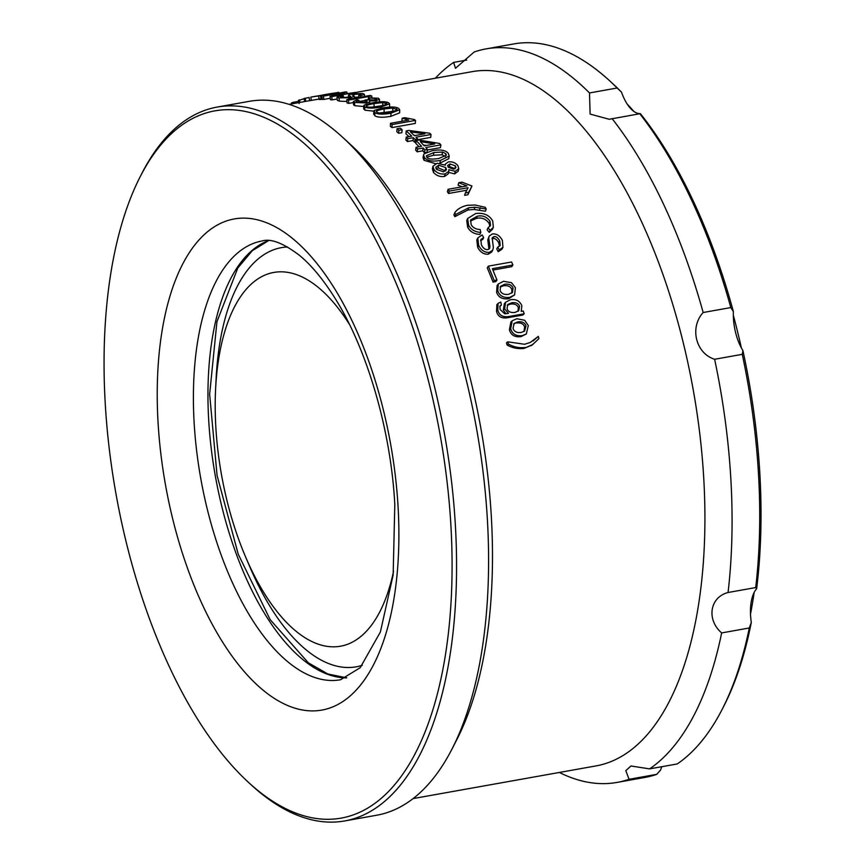 <?xml version="1.0" encoding="UTF-8"?>
<svg xmlns="http://www.w3.org/2000/svg" width="865" height="865" viewBox="0 0 865 865"><rect width="100%" height="100%" fill="white"/><g stroke="black" fill="none" stroke-linecap="round" stroke-linejoin="round"><path stroke-width="1.3" d="M525.455 347.481C519.4 348.206 513.734 347.07 508.447 344.054L507.798 341.837L524.536 344.27L530.256 342.475L538.322 336.388L538.96 338.604L532.332 344.854L524.104 348.4C518.048 349.136 512.383 348.011 507.106 345.038L508.447 344.054M530.98 345.784L533.013 344.389L524.104 348.4M533.035 340.983L538.322 336.388M507.106 345.038A352.606 161.669 -100.1 0 0 506.468 342.843L507.798 341.837M511.766 302.728C515.951 302.253 518.557 303.474 519.584 306.405L518.686 310.773L514.989 312.427C510.653 312.935 508.014 311.692 507.063 308.675L507.755 304.512L511.766 302.728L510.545 304.069L507.247 305.237M517.973 311.346L518.34 307.702C517.324 304.804 514.729 303.593 510.545 304.069M497.764 309.984L498.078 303.366L500.781 302.058L501.397 305.031L499.873 306.383L500.121 309.562L504.749 313.779L508.469 313.335L504.609 308.827L505.603 302.242L510.501 299.701C515.983 298.912 519.768 300.923 521.865 305.756L521.195 311.357L523.239 310.989L524.158 313.779L509.593 316.385C503.095 317.628 499.159 315.487 497.764 309.984L496.521 311.281L496.856 304.729L498.078 303.366M500.251 305.713L499.873 306.383M524.158 313.779L522.903 315.001L508.328 317.606C501.841 318.85 497.905 316.741 496.521 311.281M505.917 313.725L503.376 310.124L504.36 303.615L505.603 302.242M499.84 306.502L501.397 305.031M433.906 152.51L442.556 152.035L445.897 153.743L446.372 155.203L438.847 158.49C431.721 159.571 427.721 159.128 426.856 157.171L426.38 155.765L433.906 152.51L433.441 155.257L426.856 157.171M445.453 156.511L442.08 154.77L433.441 155.257M424.088 153.808L432.327 150.672C440.274 149.234 445.583 150.121 448.275 153.343L449.227 156.046L440.404 160.436C432.511 161.831 427.213 160.879 424.52 157.592L423.526 154.954L424.088 153.808M435.484 163.669L424.023 160.306L423.05 157.7L423.526 154.954M449.227 156.046L448.719 158.717L440.069 163.063M414.4 135.664A355.937 163.193 -100.1 0 0 410.388 131.858L424.899 133.783L414.4 135.664M415.46 135.47L414.011 135.286M407.761 138.67L406.193 137.124L411.772 136.129L406.215 130.907L408.842 130.442L429.764 133.242L431.04 134.508L415.957 137.2L417.676 138.93L415.049 139.395L413.329 137.676L407.761 138.67L407.426 141.557A352.606 161.669 -100.1 0 0 405.88 140.033L406.193 137.124M415.935 142.044L414.703 142.271A352.606 161.669 -100.1 0 0 413.005 140.562L407.426 141.557M413.005 140.562L413.329 137.676M414.703 142.271L415.049 139.395M417.514 140.249L417.676 138.93M431.04 134.508L430.716 137.394L417.579 139.741M408.95 136.638A352.606 161.669 -100.1 0 0 405.955 133.859L406.215 130.907M398.851 130.291L397.057 128.723L400.311 128.139L402.106 129.718L398.851 130.291L398.603 133.264A352.606 161.669 -100.1 0 0 396.83 131.696L397.057 128.723M402.106 129.718L401.857 132.68L398.603 133.264M415.481 120.397L392.115 124.571L390.526 123.306L408.734 120.051L402.117 118.213L404.885 117.716L414.454 119.575L415.481 120.397L415.297 123.425L391.932 127.598L392.115 124.571M401.976 121.262L402.117 118.213M391.932 127.598A352.606 161.669 -100.1 0 0 390.353 126.333L390.526 123.306M386.147 104.395L386.125 103.14C388.385 103.843 386.082 104.86 379.205 106.19C372.069 107.357 368.025 107.487 367.084 106.557C364.835 105.887 367.138 104.903 374.015 103.595L382.698 102.578L386.666 103.735M381.108 105.833L372.328 107.119M367.084 106.557L366.544 105.995M364.187 105.119L372.372 102.838C380.319 101.389 385.693 101.356 388.504 102.73L389.585 103.843L380.849 107.076C372.956 108.471 367.582 108.428 364.738 106.979L364.187 105.119L363.635 105.898L363.722 109.098M373.756 111.174L364.814 110.158L364.284 108.32M389.585 103.843L389.628 107.076M369.517 100.913C370.371 101.692 369.269 102.373 366.209 102.957L354.564 102.459L353.353 101.529L357.018 99.799L358.975 100.286C356.229 100.989 355.547 101.573 356.931 102.048L364.468 102.243C367.171 101.692 367.841 101.075 366.446 100.416L365.019 100.048L367.69 99.67L374.437 100.113L375.951 98.621L368.339 97.864L378.264 98.199L379.411 99.172L376.026 100.816L369.517 100.913L369.896 103.313M376.589 99.14L375.951 98.621L376.005 99.691M367.182 101.01L366.446 100.416L366.511 101.681M356.283 101.519L356.931 102.048M363.657 106.503L354.726 105.692L353.536 104.773L353.353 101.529M368.468 99.951L368.339 97.864M369.506 100.167L369.409 98.513M365.127 102.113L365.019 100.048M359.105 102.481L358.975 100.286M348.476 100.135L346.768 99.626L370.047 95.464L371.755 95.983L348.476 100.135L348.703 103.389A352.606 161.669 -100.1 0 0 347.006 102.881L346.768 99.626M365.041 100.47L359.051 101.54M353.417 102.546L348.703 103.389M371.864 97.55L371.755 95.983M352.001 94.782L354.239 96.177L350.736 97.734L339.026 97.886L337.004 97.075L341.47 95.55L343.308 95.734L340.399 96.783L341.697 97.377L348.833 97.367L350.617 96.437L348.465 95.042L351.72 93.863L362.64 93.485L364.37 94.307L360.5 95.82L358.651 95.464L361.181 94.501L359.991 93.982L351.914 94.642M354.239 96.177L354.434 98.253M348.714 97.388L348.519 95.55M346.908 101.465L339.339 101.151L337.339 100.351L337.004 97.075M358.791 97.053L354.347 97.28M358.824 97.475L358.651 95.464M360.618 97.15L360.5 95.82M343.502 97.615L343.308 95.734M323.434 96.123L345.135 91.971L346.822 91.96L335.155 95.55L355.028 92.447L331.749 96.61L330.03 96.437L341.707 92.858L323.434 96.123L323.888 99.41A352.606 161.669 -100.1 0 0 322.321 99.421L321.856 96.134M330.257 98.275L323.888 99.41M337.199 98.978L332.128 99.886A352.606 161.669 -100.1 0 0 330.43 99.724L330.03 96.437M332.128 99.886L331.749 96.61M348.66 96.934L344.54 97.669M355.137 93.398L355.028 92.447M347.027 93.431L346.822 91.96M304.069 98.686L299.095 100.34M298.663 101.292L292.911 102.362L291.494 102.989L291.71 103.886M293.203 103.627L292.911 102.362M298.771 102.621L298.479 101.367M309.097 97.496L304.037 98.502L304.631 101.583M332.787 93.247L323.413 94.869M305.821 101.367L305.226 98.21M322.126 95.128L335.425 92.869L326.3 94.674A355.937 163.193 -100.1 0 0 322.126 95.128M310.784 97.107L338.788 92.328L320.558 96.166L324.299 95.085L310.784 97.107L311.357 100.383A352.606 161.669 -100.1 0 0 310.275 100.567L289.094 104.351M309.67 100.675L309.075 97.41M319.726 98.924L311.357 100.383M322.288 99.172L321.045 99.443A352.606 161.669 -100.1 0 0 319.185 99.529L318.688 96.242M321.045 99.443L320.558 96.166M338.918 93.085L338.788 92.328M396.213 110.277L396.224 108.785C398.495 109.682 396.192 110.796 389.304 112.136C382.179 113.293 378.135 113.315 377.194 112.201C374.934 111.347 377.248 110.266 384.125 108.936L392.807 108.028L396.776 109.498M393.661 111.228L379.94 112.947M377.194 112.201L376.653 111.509M374.286 110.428L382.471 107.995C390.418 106.546 395.792 106.676 398.603 108.385L399.684 109.725L390.948 113.218C383.054 114.602 377.691 114.407 374.848 112.623L374.286 110.428L373.745 111.304L373.734 114.461M399.684 109.725L399.641 112.839L390.883 116.321C382.99 117.705 377.637 117.521 374.815 115.759L374.286 113.575M424.239 145.85A355.937 163.193 -100.1 0 0 420.282 141.611L434.749 143.968L424.239 145.85M426.348 145.471L423.482 145.017M417.59 149.018L416.043 147.31L421.612 146.315L416.13 140.498L418.757 140.033L439.604 143.46L440.869 144.855L425.785 147.558L427.472 149.461L424.845 149.926L423.158 148.023L417.59 149.018L417.157 151.808A352.606 161.669 -100.1 0 0 415.632 150.121L416.043 147.31M426.164 152.391L424.412 152.705A352.606 161.669 -100.1 0 0 422.736 150.813L417.157 151.808M422.736 150.813L423.158 148.023M424.412 152.705L424.845 149.926M427.072 152.013L427.472 149.461M440.869 144.855L440.447 147.656L427.386 149.98M419.038 146.78A352.606 161.669 -100.1 0 0 415.773 143.363L416.13 140.498M449.951 163.939L455.477 165.918L455.963 167.583L453.725 169.226L448.2 167.237L447.67 165.529L449.951 163.939L449.389 166.556L448.038 166.999M455.066 168.762L449.389 166.556M438.706 165.215L445.81 167.594L446.427 169.735L443.529 171.821L436.414 169.335L435.809 167.215L438.706 165.215L438.155 167.842L436.025 168.697M445.67 170.935L438.155 167.842M437.182 163.215L445.41 165.193L445.389 163.993L448.308 161.95C452.114 161.42 455.271 162.588 457.79 165.464L458.785 168.675L455.239 171.324L448.784 169.713L448.849 171.313L445.086 173.919C440.62 174.481 436.944 173.097 434.057 169.745L432.943 166.264L437.182 163.215M448.849 171.313L448.243 173.854L444.469 176.471C440.004 177.033 436.338 175.66 433.484 172.34L432.381 168.913L432.943 166.264M458.785 168.675L458.19 171.227L454.622 173.887L448.189 172.286M462.061 182.147L471.966 186.029L468.657 192.376L465.37 192.971L468.095 187.727L449.27 191.089L448.102 189.284L466.927 185.921L458.764 182.742L462.061 182.147M465.37 192.971L464.624 195.328L467.911 194.733L471.966 186.029M462.191 186.775L458.082 185.197L458.764 182.742M466.786 190.235L448.546 193.49A352.606 161.669 -100.1 0 0 447.389 191.706L448.102 189.284M448.546 193.49L449.27 191.089M467.911 194.733L468.657 192.376M455.714 214.488L454.731 212.758C457.293 209.103 461.488 206.616 467.305 205.308L475.134 205.027L485.254 207.308L486.227 209.038L474.993 207.265L468.7 207.762L455.714 214.488L454.871 216.672A352.606 161.669 -100.1 0 0 453.898 214.963L454.731 212.758M486.227 209.038L485.384 211.222L474.161 209.481L467.879 209.99L454.871 216.672M471.133 224.522C472.798 227.679 475.815 229.344 480.194 229.517L480.821 232.447C475.047 232.036 470.982 229.636 468.614 225.224L467.608 218.542L475.696 213.525C483.611 212.531 489.276 215.007 492.726 220.975L493.342 227.311L490.152 230.393L488.044 227.787L490.52 225.441L490.044 221.375C486.844 216.769 482.573 215.061 477.221 216.25L470.647 219.937L471.133 224.522M489.871 226.403L489.136 223.462C485.968 218.888 481.708 217.202 476.345 218.402L470.365 221.083M493.342 227.311L492.423 229.301L489.212 232.393L487.114 229.82L488.044 227.787M489.212 232.393L490.152 230.393M480.821 232.447L479.87 234.437C474.107 234.047 470.052 231.669 467.716 227.3L466.722 220.705L467.608 218.542M478.68 245.487L477.783 237.951L482.151 234.923L483.697 237.54L480.864 239.519L481.373 244.86C483.232 248.352 485.395 249.92 487.849 249.585L489.622 248.439L489.947 246.428L488.736 237.897L489.19 236.091L492.315 233.972C496.467 233.485 499.819 235.626 502.392 240.394L502.965 247.358L499.246 249.866L497.743 247.131L500.208 245.411L499.732 240.989C497.905 237.637 495.948 236.188 493.85 236.642L492.185 237.843L493.364 247.585L492.726 250.201L489.395 252.342C485.006 252.796 481.437 250.504 478.68 245.487L477.685 247.379L476.799 239.929L477.783 237.951M492.726 250.201L491.709 252.007L488.357 254.159C483.968 254.613 480.41 252.353 477.685 247.379M499.516 246.244L498.737 242.892C496.921 239.562 494.975 238.124 492.877 238.589L492.055 238.859M502.965 247.358L501.96 249.174L498.218 251.693L496.726 248.969L497.743 247.131M498.218 251.693L499.246 249.866M488.92 249.185L487.763 239.832L488.736 237.897M487.763 239.832L489.19 236.091M488.941 248.287L489.947 246.428M480.54 240.621L482.735 239.486L483.697 237.54M494.218 280.541L488.336 266.15L511.615 261.987L512.88 265.014L492.358 268.68L496.964 280.055L494.218 280.541L493.072 282.109A352.606 161.669 -100.1 0 0 487.244 267.847L488.336 266.15M496.964 280.055L495.829 281.612L493.072 282.109M512.88 265.014L511.788 266.68L492.92 270.053M504.673 284.261C509.085 283.709 511.875 285.007 513.042 288.132L512.469 292.446L508.566 294.338C504.079 294.879 501.268 293.581 500.121 290.435L500.575 286.261L504.673 284.261L503.517 285.774L500.089 287.104M511.788 293.084L511.864 289.602C510.707 286.499 507.928 285.223 503.517 285.774M497.775 290.856L498.262 284.001L503.538 281.276L511.485 282.671L515.399 287.71L514.599 294.922L509.809 297.344C503.614 298.111 499.602 295.949 497.775 290.856L496.607 292.327L497.094 285.547L498.262 284.001M514.599 294.922L508.598 298.739C502.414 299.495 498.413 297.365 496.607 292.327M517.843 321.867C522.244 321.337 524.947 322.721 525.963 326.008L524.623 331.09L521.227 332.463C516.762 333.003 514.026 331.619 513.042 328.311L514.167 323.423L517.843 321.867L513.605 324.051M523.898 331.565L524.666 327.121C523.66 323.867 520.957 322.494 516.556 323.034M510.696 328.732L512.177 320.796L516.859 318.731L524.666 320.266L528.32 325.586L526.32 333.966L522.319 335.62C516.146 336.377 512.275 334.074 510.696 328.732L509.399 329.846L510.88 321.996L512.177 320.796M526.32 333.966L521 336.658C514.826 337.404 510.966 335.133 509.399 329.846M355.039 92.577L472.139 71.654A352.606 161.669 79.9 0 1 514.372 75.731A352.606 161.669 79.9 0 1 699.904 434.792A352.606 161.669 79.9 0 1 596.169 765.882L413.124 798.579M217.202 107.065L249.217 101.346A362.586 166.242 79.9 0 1 292.64 105.541A362.586 166.242 79.9 0 1 342.778 137.427L350.693 144.693A352.606 161.669 79.9 0 1 456.936 739.402L452.038 748.96A362.586 166.242 79.9 0 1 376.751 815.219L344.735 820.939A362.586 166.242 -100.1 0 0 451.411 480.475A362.586 166.242 -100.1 0 0 260.635 111.261A362.586 166.242 -100.1 0 0 217.202 107.065A362.586 166.242 -100.1 0 0 141.914 173.314L140.281 176.503A359.256 164.718 79.9 0 1 257.911 115.013A359.256 164.718 79.9 0 1 452.017 575.149A359.256 164.718 79.9 0 1 248.536 782.425A359.256 164.718 79.9 0 1 140.281 176.503M661.855 766.693A36.59 16.781 -100.1 0 0 660.611 769.991L656.719 774.348L629.071 779.289L625.795 770.65L630.974 765.99L649.593 768.888L677.241 763.946A372.566 170.816 79.9 0 0 722.145 709.397A372.566 170.816 79.9 0 0 749.295 627.979L721.648 632.921C706.251 619.589 709.797 597.25 728.06 592.503L755.707 587.562L756.648 588.762A36.59 16.781 -100.1 0 0 751.134 602.386A36.59 16.781 -100.1 0 0 751.296 622.476L749.295 627.979M733.369 311.595A36.59 16.781 -100.1 0 0 735.564 332.409A36.59 16.781 -100.1 0 0 742.916 350.606L742.267 354.336L714.62 359.278C695.73 353.385 689.416 327.543 703.169 312.514L730.817 307.572L733.369 311.595A369.236 169.291 -100.1 0 0 640.37 113.639L609.198 119.273L590.114 114.083L589.498 92.944L617.145 88.003L621.524 92.187A36.59 16.781 -100.1 0 0 630.142 107.995A36.59 16.781 -100.1 0 0 640.37 113.639L639.743 113.715A372.566 170.816 79.9 0 1 730.817 307.572M589.498 92.944A372.566 170.816 79.9 0 0 486.098 48.883A372.566 170.816 79.9 0 0 474.161 51.997L455.477 68.292L453.638 62.399L466.7 60.074M621.524 92.187A369.236 169.291 -100.1 0 0 612.517 83.451L609.879 81.018A372.566 170.816 79.9 0 1 617.145 88.003M756.648 588.762A369.236 169.291 -100.1 0 0 742.916 350.606M722.145 709.397L723.778 706.208A369.236 169.291 -100.1 0 0 751.296 622.476M486.098 48.883L513.734 43.942A372.566 170.816 79.9 0 1 609.879 81.018M742.267 354.336A372.566 170.816 79.9 0 1 755.707 587.562M656.719 774.348A372.566 170.816 79.9 0 1 644.782 777.462L617.145 782.403A372.566 170.816 79.9 0 1 572.511 778.089A372.566 170.816 79.9 0 1 559.331 772.456M435.3 78.239A372.566 170.816 79.9 0 1 453.638 62.399M612.106 118.646A372.566 170.816 79.9 0 1 703.169 312.514M714.62 359.278A372.566 170.816 79.9 0 1 728.06 592.503M721.648 632.921A372.566 170.816 79.9 0 1 649.593 768.888M629.071 779.289A372.566 170.816 79.9 0 1 617.145 782.403M248.536 782.425L251.174 784.847A362.586 166.242 -100.1 0 0 301.312 816.733A362.586 166.242 -100.1 0 0 344.735 820.939M342.778 137.427A362.586 166.242 79.9 0 1 452.038 748.96M627.222 104.114A357.602 163.95 79.9 0 1 633.904 111.444M733.325 315.249A357.602 163.95 79.9 0 1 741.391 347.989M754.161 592.417A357.602 163.95 79.9 0 1 750.506 614.085M362.305 665.293A212.898 97.604 79.9 0 1 330.744 664.352A212.898 97.604 79.9 0 1 249.747 566.662L245.584 556.898A189.846 87.041 79.9 0 1 215.601 389.099A189.846 87.041 79.9 0 1 296.511 274.627A189.846 87.041 79.9 0 1 349.482 324.44M215.601 389.099L216.131 378.492A212.898 97.604 79.9 0 1 287.569 246.99M393.564 571.203A189.846 87.041 79.9 0 1 317.812 644.014A189.846 87.041 79.9 0 1 245.584 556.898M518.34 307.702L519.584 306.405M508.328 317.606L509.593 316.385M503.376 310.124L504.609 308.827M442.08 154.77L442.556 152.035M445.41 156.457L445.897 153.743M424.023 160.306L424.52 157.592M439.885 163.053L440.404 160.436M374.113 106.784L374.015 103.595M382.773 105.487L382.698 102.578M364.814 110.158L364.738 106.979M380.86 108.298L380.849 107.076M354.726 105.692L354.564 102.459M366.252 104.222L366.209 102.957M376.08 102.243L376.026 100.816M339.339 101.151L339.026 97.886M350.833 98.902L350.736 97.734M353.731 95.745L353.558 94.08M360.1 95.118L359.991 93.982M299.906 102.427L299.377 99.853M384.114 112.082L384.125 108.936M392.796 111.163L392.807 108.028M374.815 115.759L374.848 112.623M390.883 116.321L390.948 113.218M454.904 168.513L455.477 165.918M445.226 170.189L445.81 167.594M433.484 172.34L434.057 169.745M444.469 176.471L445.086 173.919M454.622 173.887L455.239 171.324M467.879 209.99L468.7 207.762M474.161 209.481L474.993 207.265M479.47 209.936L480.302 207.73M476.345 218.402L477.221 216.25M489.136 223.462L490.044 221.375M467.716 227.3L468.614 225.224M488.357 254.159L489.395 252.342M492.877 238.589L493.85 236.642M498.737 242.892L499.732 240.989M511.864 289.602L513.042 288.132M508.598 298.739L509.809 297.344M524.666 327.121L525.963 326.008M521 336.658L522.319 335.62M264.063 221.808A249.488 114.385 -100.1 0 0 158.025 421.915A249.488 114.385 -100.1 0 0 292.056 707.224A249.488 114.385 -100.1 0 0 398.095 507.128A249.488 114.385 -100.1 0 0 264.063 221.808M340.54 679.76A222.878 102.189 79.9 0 1 313.844 677.176A222.878 102.189 79.9 0 1 196.571 450.233A222.878 102.189 79.9 0 1 262.138 240.957C270.853 238.318 283.266 243.097 299.377 255.283C311.195 264.971 322.991 279.157 334.777 297.852C366.987 348.746 390.883 429.97 394.808 504.5L393.153 574.922L380.373 632.023L360.175 667.715L340.54 679.76M268.496 240.6A222.878 102.189 -100.1 0 0 212.293 456.752A222.878 102.189 -100.1 0 0 328.397 674.581A222.878 102.189 -100.1 0 0 346.616 677.89M379.411 99.172L379.551 102.384M364.37 94.307L364.554 96.448M348.465 95.053L348.811 98.329M298.447 100.275L299.139 103.519M445.389 163.993L445.172 164.999M268.604 240.611L252.266 250.731L237.799 268.009L216.953 321.683L209.644 394.202L217.072 475.415L238.232 554.184L270.183 619.675L308.329 662.817L327.889 674.008L346.724 677.846"/></g></svg>

